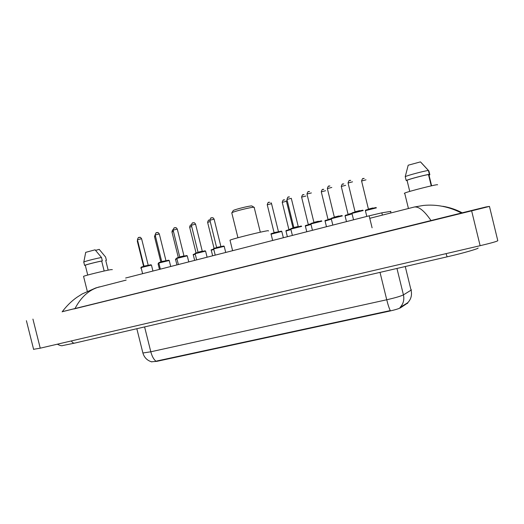 <?xml version="1.0" encoding="UTF-8"?>
<svg xmlns="http://www.w3.org/2000/svg" width="524" height="524" viewBox="0 0 524 524"><rect width="100%" height="100%" fill="white"/><g stroke="black" fill="none" stroke-linecap="round" stroke-linejoin="round"><path stroke-width="0.79" d="M125.629 278.021L369.151 215.823L381.826 212.836L390.897 211.362M151.37 361.789L156.866 361.337L389.371 311.151C394.978 309.894 398.705 308.767 400.559 307.778L407.79 302.944M462.201 212.796L486.102 206.928L489.455 206.41L471.639 210.851L62.271 311.675M489.455 206.417L497.8 240.699C497.099 241.394 491.211 243.057 480.128 245.697L40.243 348.178L33.595 349.298M62.238 311.721L462.247 212.823M432.7 220.427L73.812 308.983M423.215 205.467C436.374 204.118 449.219 206.685 461.749 213.157L462.332 212.862C456.168 209.607 449.664 207.412 442.826 206.279M99.403 286.883L98.964 286.995C88.87 289.975 80.866 297.2 74.958 308.669M431.154 220.774C424.427 210.897 418.8 206.312 414.268 207.032L413.462 207.222M156.866 361.337L155.969 361.193C153.748 359.503 152.032 356.366 150.807 351.787L386.738 299.767C395.129 297.855 400.696 296.224 403.434 294.874C404.476 299.8 403.329 304.018 399.995 307.516L407.777 302.695M156.781 360.997L390.301 310.575C389.194 308.426 388.002 304.824 386.738 299.767L380.018 272.375M437.579 184.808L437.573 184.762C437.782 183.911 407.764 191.522 404.672 193.101L404.318 193.402L404.744 193.408M431.239 185.869L428.481 174.577C424.316 175.14 409.886 178.966 407.024 180.256L409.755 191.424M428.481 174.577L429.346 174.348L428.403 170.477L420.464 161.89L408.196 165.211L405.235 176.64L406.172 180.479L407.024 180.256M428.403 170.477C424.106 170.968 408.045 175.245 405.235 176.64M429.346 174.348C425.062 174.878 408.995 179.136 406.172 180.479M421.08 162.492L428.914 170.975L429.844 174.793L428.992 175.023L431.619 185.784M429.012 175.114L429.844 174.793M406.958 180.846L406.827 180.308M112.339 269.631L110.865 269.644C105.285 270.522 84.98 275.506 83.552 276.351L83.591 276.521M104.165 271.006L101.669 261.044C95.885 262.164 86.139 264.666 85.288 265.249L84.6 265.406C85.517 264.777 96.22 262.033 102.337 260.867L101.492 257.481C95.479 258.601 84.973 261.286 83.82 262L83.702 262.216M101.492 257.481L95.086 249.817L85.667 252.358M101.669 261.044L102.337 260.867M105.756 260.52L108.167 270.155M105.586 257.042L99.226 249.372L95.578 250.354M105.566 256.95L106.405 260.297L105.743 260.474M105.796 260.683L106.405 260.297M253.996 207.249L251.795 205.919C249.607 205.749 235.361 209.259 233.278 210.484L233.049 210.877M254.376 207.478L253.963 207.249C251.396 207.065 234.444 211.244 232.001 212.659L231.844 213.13M268.537 230.96L268.216 230.678C264.017 230.96 232.728 238.734 230.003 240.182L230.075 240.477M390.904 212.954L390.518 211.362M407.548 303.403L407.41 302.865M389.371 311.151L389.28 310.771M400.559 307.778L400.421 307.221M382.382 215.115L381.826 212.836M372.092 227.809L369.151 215.823M446.081 253.629L447.116 256.832C464.965 252.784 479.48 248.297 478.039 248.035M71.356 340.928C72.423 342.637 73.543 343.364 74.722 343.102L447.096 256.839M32.933 319.096L40.243 348.178M471.639 210.851L480.128 245.697M396.956 268.452L403.434 294.874L411.497 289.896M407.731 302.715C410.999 299.322 412.133 295.241 411.124 290.46L405.262 266.526M142.797 352.6L142.895 352.999L150.807 351.787L144.598 326.917M376.429 207.851L365.392 210.661M365.556 210.203L375.95 207.537M368.483 209.069L372.892 207.949M366.001 179.843L361.593 181.003M362.942 178.651L363.682 178.448M352.004 213.916L345.074 215.875M345.237 215.423L351.918 213.556L345.735 215.207L345.054 215.803L346.475 221.593M348.126 214.309L351.866 213.294M345.63 185.326L341.281 186.459M342.624 184.134L343.351 183.937M331.332 219.222L325.07 221.017M325.234 220.565L331.24 218.868C326.164 220.204 324.382 220.565 325.05 220.938L326.465 226.689M328.096 219.458L331.194 218.6M325.587 190.723L321.291 191.83M322.62 189.531L323.334 189.334M310.987 224.449L305.374 226.073M305.538 225.621L310.902 224.095C306.029 225.392 304.889 225.582 305.354 226.001L306.763 231.706M308.367 224.534L310.856 223.827M305.859 196.042L301.614 197.122M302.924 194.843L303.632 194.653M290.958 229.597L285.98 231.051M286.143 230.606L290.866 229.243C286.242 230.494 285.685 230.534 285.96 230.979L287.362 236.645M293.027 227.973L286.438 201.268L282.233 202.329M283.536 200.07L284.231 199.88M288.947 229.532L290.813 228.975M213.799 249.431L211.27 250.23M211.441 249.797L213.713 249.097C211.48 249.64 210.661 250 211.257 250.171L212.626 255.679M210.242 221.567L207.622 222.379M208.906 220.204L209.554 220.028M195.242 254.206L193.284 254.847M193.454 254.422L195.164 253.871C193.454 254.291 192.819 254.592 193.271 254.788L194.627 260.258M191.705 226.532L189.655 227.206M190.939 225.045L191.326 224.92C191.005 225.595 190.507 223.689 189.642 227.154L196.055 252.968M176.968 258.915L175.56 259.4M175.73 258.974L176.883 258.581C175.71 258.863 175.258 259.118 175.54 259.347L176.896 264.777M173.457 231.438L171.957 231.962M158.962 263.552L158.091 263.886M158.261 263.461L158.883 263.231L158.078 263.834L159.42 269.225M155.477 236.272L154.521 236.645M141.231 268.131L140.871 268.308M141.048 267.888L140.858 268.255M137.779 241.047L137.334 241.269M363.224 210.524L351.964 213.386M355.121 211.762L359.621 210.615M352.547 181.828L348.054 183.007M352.135 212.914L362.739 210.196M349.436 180.597L350.189 180.394M342.369 215.901L331.26 218.704M334.384 217.1L338.818 215.98M331.803 187.428L327.362 188.581M331.43 218.239L341.89 215.561M328.731 186.197L329.472 186M321.854 221.187L310.889 223.945M313.974 222.353L318.356 221.252M306.992 194.063L313.968 222.569M311.387 192.943L306.985 193.991C308.341 189.819 308.564 192.367 309.514 191.443M311.053 223.479L321.376 220.84M308.354 191.705L309.088 191.509M301.667 226.394L290.833 229.099M293.892 227.527L298.221 226.447M298.215 226.414L291.279 198.301L286.969 199.461M291.115 228.634L301.195 226.041M288.311 197.129L289.025 196.932M283.353 237.667L281.774 231.431L271.091 234.169M274.124 232.617L278.545 231.732M278.414 231.516L271.543 203.698L267.247 204.773M271.255 233.717L281.329 231.156M268.583 202.461L269.29 202.271M225.693 252.352L224.207 246.339L213.674 248.926M216.654 247.413L220.99 246.562M220.859 246.352L214.119 219.189L209.908 220.218M213.844 248.481L223.584 246.018M211.224 217.971L211.899 217.788M207.072 257.094L205.591 251.127L195.118 253.695M198.085 252.195L202.271 251.173L195.57 224.193L191.378 225.209M195.288 253.256L204.93 250.826M192.694 222.982L193.356 222.805M188.738 261.758L187.264 255.85L176.837 258.398M179.791 256.911L183.963 255.889L177.302 229.119L173.13 230.121M177.014 257.959L186.557 255.555M174.446 227.92L175.101 227.744M170.68 266.356L169.219 260.493L158.831 263.022M161.778 261.548L166.062 260.716M165.925 260.513L159.316 233.973L155.156 234.962M159.008 262.589L168.466 260.212M156.473 232.78L157.115 232.604M152.897 270.888L151.449 265.065L141.094 267.581M144.028 266.12L148.299 265.295M148.168 265.085L141.598 238.748L137.452 239.737M141.27 267.148L150.643 264.803M138.768 237.562L139.404 237.392M57.358 344.189C60.024 345.644 61.904 346.076 62.991 345.48L74.722 343.102M26.403 320.695L33.641 349.482M414.261 207.032L369.761 218.318M126.153 280.098L95.833 287.918L82.209 293.931L76.877 297.331C71.48 301.13 66.561 305.977 62.133 311.865M423.169 205.474L414.268 207.026M151.842 361.894C147.257 360.577 144.277 357.61 142.895 352.999L136.829 328.718M404.672 193.101L408.438 208.506M85.288 265.249L87.737 275.041M85.707 252.339L83.82 262M83.761 262.033L84.6 265.406M83.552 276.351L87.292 291.285M366.807 216.419L365.372 210.583C365.601 210.039 364.842 210.34 368.785 209.207L376.016 207.524M368.47 209.292L361.573 180.931C362.994 176.778 363.047 179.306 364.193 178.383M348.119 214.526L341.268 186.393C342.676 182.247 342.742 184.802 343.816 183.872M328.083 219.674L321.278 191.764C322.64 187.671 322.771 190.186 323.767 189.275M308.361 224.75L301.595 197.057C302.905 193.009 303.121 195.491 304.031 194.587M288.94 229.741L282.22 202.264C283.51 198.249 283.766 200.712 284.604 199.821M286.189 200.666L286.425 201.209M214.067 248.369L207.609 222.327C208.807 218.442 209.155 220.84 209.836 219.975M178.317 257.52L171.944 231.909C172.383 230.16 172.763 229.473 173.077 229.846M160.835 262.007L154.508 236.599L155.124 234.831M143.615 266.441L137.321 241.217L137.504 239.966M355.108 211.978L348.041 182.928C349.501 178.658 349.567 181.271 350.694 180.328M362.798 210.183L355.626 211.84C351.499 213.019 352.128 212.757 351.945 213.301L353.543 219.792M334.371 217.316L327.349 188.509C328.751 184.284 328.908 186.865 329.93 185.935M341.943 215.554L334.777 217.211C330.755 218.357 331.45 218.082 331.24 218.626L332.825 225.071M321.592 220.853L314.118 222.53C310.241 223.643 311.158 223.309 310.87 223.866L312.442 230.259M301.562 226.152L293.375 227.881C291.069 228.464 290.211 228.844 290.813 229.021L292.379 235.368M293.885 227.744L286.949 199.389C288.311 195.236 288.521 197.797 289.425 196.873M281.82 231.425L281.375 231.143L273.541 232.983C271.314 233.547 270.489 233.92 271.072 234.097L272.631 240.398M274.118 232.833L267.233 204.707C268.55 200.594 268.812 203.129 269.65 202.212M271.53 203.633L270.967 202.696M224.193 246.267L223.624 246.011L215.357 247.976C213.858 248.35 213.288 248.645 213.661 248.861L215.187 255.024M216.641 247.629L209.888 220.159C211.159 216.143 211.48 218.632 212.2 217.735M214.106 219.13C213.366 218.01 212.855 217.552 212.567 217.748M205.578 251.062L204.963 250.819L196.729 252.778C195.295 253.125 194.751 253.413 195.098 253.636L196.624 259.753M198.065 252.417L191.365 225.15C192.603 221.18 192.97 223.637 193.638 222.752M195.557 224.134C194.705 222.929 194.155 222.471 193.9 222.752M187.251 255.784L186.59 255.548L179.332 257.245C177.105 257.782 176.267 258.149 176.824 258.332L178.337 264.41M179.778 257.127L173.117 230.069C174.335 226.132 174.728 228.562 175.363 227.691M177.289 229.06C176.385 227.822 175.802 227.364 175.547 227.685M169.206 260.435L168.499 260.205L160.475 262.105C159.008 262.465 158.451 262.753 158.818 262.963L160.324 268.995M161.759 261.764L155.143 234.909C156.368 230.992 156.748 233.429 157.364 232.558M159.303 233.92C158.346 232.649 157.744 232.198 157.501 232.551M151.436 265.013L150.676 264.797L142.672 266.69C141.264 267.03 140.733 267.312 141.08 267.528L142.574 273.515M144.015 266.336L137.439 239.684C138.729 235.761 138.991 238.23 139.639 237.352M141.585 238.695C140.602 237.418 139.987 236.966 139.738 237.339M254.232 207.596L260.317 232.204M230.003 240.182L232.584 250.596M231.765 212.796L237.942 237.739M233.278 210.484L232.001 212.659"/></g></svg>
